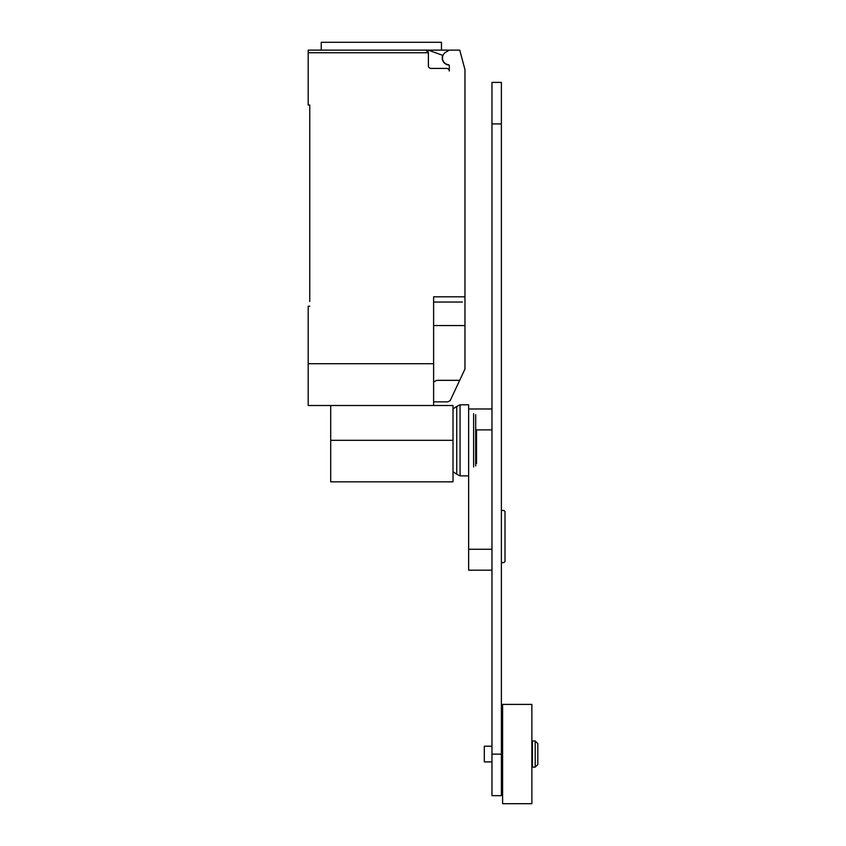 <?xml version="1.0" encoding="UTF-8"?>
<svg xmlns="http://www.w3.org/2000/svg" width="846" height="846" viewBox="0 0 846 846"><rect width="100%" height="100%" fill="white"/><g stroke="black" fill="none" stroke-linecap="round" stroke-linejoin="round"><path stroke-width="1.27" d="M501.382 510.466L503.92 510.466L505.009 511.566L505.009 561.501L503.92 562.59L501.382 562.59M491.97 549.276L468.631 549.276L468.631 440.332L468.631 475.875L460.055 475.875L460.055 404.79L468.631 404.79L468.631 440.332M468.631 549.276L468.631 570.183L491.97 570.183M501.382 795.663L501.382 82.4L491.97 82.4L491.97 795.663L501.382 795.663M532.398 754.05L532.398 740.99L535.201 740.99L535.201 767.121L532.398 767.121L532.398 754.05M535.201 767.121L537.813 764.498L537.813 743.602L535.201 740.99M491.97 761.886L484.314 761.886L484.314 746.214L491.97 746.214M502.609 754.05L502.609 704.401L531.87 704.401L531.87 803.7L502.609 803.7L502.609 754.05M476.531 429.884L476.531 463.428M475.695 414.752L475.695 465.913M473.623 413.683L473.623 466.981M453.012 408.946L456.745 406.45L456.745 474.215L460.055 475.875M330.712 405.52L330.712 481.829L453.012 481.829L453.012 405.52L433.617 405.52L433.617 296.819L464.972 296.819L464.972 69.647L459.748 50.136L449.3 50.136L445.905 52.092A6.789 6.789 0 0 0 448.391 64.708A1.047 1.047 0 0 1 449.3 65.745L449.3 71.043A2.612 2.612 0 0 0 446.688 68.431L431.005 68.431A2.612 2.612 0 0 1 428.393 65.819L428.393 52.748L425.781 50.136A2.612 2.612 0 0 1 428.393 52.748L308.187 52.748L308.187 105.01L309.752 105.01L309.752 301.525M449.015 65.026A7.054 7.054 0 0 1 442.744 55.371L428.383 50.136L308.187 50.136L321.247 50.136L321.247 42.3L441.464 42.3L441.464 50.136M433.617 401.861L447.724 401.861L450.188 400.623L464.972 369.004L464.972 296.819M433.617 382.001L436.811 380.33L459.695 380.33M428.383 50.136L449.3 50.136M425.781 50.136L381.356 50.136M308.187 50.136L308.187 52.748M462.36 302.043L433.617 302.043M309.752 306.22L308.187 306.22L308.187 405.52L433.617 405.52M433.617 363.717L308.187 363.717M433.617 325.562L464.972 325.562L464.972 339.458M475.695 429.884L491.97 429.884M491.97 754.146L501.382 754.146M491.97 123.928L501.382 123.928M330.712 440.332L453.012 440.332M468.631 408.978L491.97 408.978M532.398 746.214L531.87 746.214M502.609 746.214L501.382 746.214M502.609 761.886L501.382 761.886M532.398 761.886L531.87 761.886M456.745 406.45L460.055 404.79M453.012 471.719L456.745 474.215"/></g></svg>
